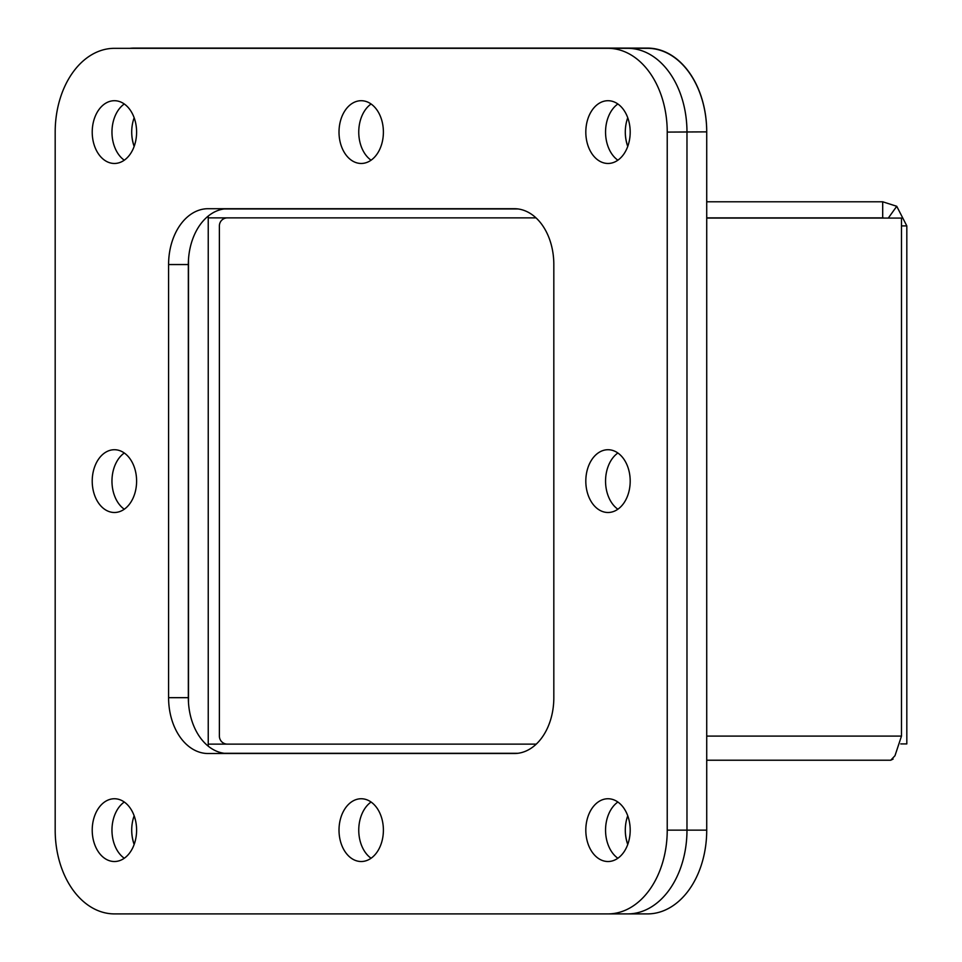 <?xml version="1.0" encoding="UTF-8"?>
<svg xmlns="http://www.w3.org/2000/svg" width="962" height="962" viewBox="0 0 962 962"><rect width="100%" height="100%" fill="white"/><g stroke="black" fill="none" stroke-linecap="round" stroke-linejoin="round"><path stroke-width="1.44" d="M627.741 117.761A31.385 22.186 -90 0 0 625.3 132.095A31.385 22.186 -90 0 0 627.741 146.416M617.869 160.197A31.385 22.186 90 0 1 605.555 132.095A31.385 22.186 90 0 1 617.869 103.98A31.385 22.186 90 0 0 605.555 132.095A31.385 22.186 90 0 0 617.869 160.197M134.151 117.761A31.385 22.186 -90 0 0 131.71 132.095A31.385 22.186 -90 0 0 134.151 146.416M124.278 160.197A31.385 22.186 90 0 1 111.965 132.095A31.385 22.186 90 0 1 124.278 103.98A31.385 22.186 90 0 0 111.965 132.095A31.385 22.186 90 0 0 124.278 160.197M134.151 815.8A31.385 22.186 -90 0 0 131.71 830.134A31.385 22.186 -90 0 0 134.151 844.468M124.278 858.248A31.385 22.186 90 0 1 111.965 830.134A31.385 22.186 90 0 1 124.278 802.031A31.385 22.186 90 0 0 111.965 830.134A31.385 22.186 90 0 0 124.278 858.248M627.741 815.8A31.385 22.186 -90 0 0 625.3 830.134A31.385 22.186 -90 0 0 627.741 844.468M617.869 858.248A31.385 22.186 90 0 1 605.555 830.134A31.385 22.186 90 0 1 617.869 802.031A31.385 22.186 90 0 0 605.555 830.134A31.385 22.186 90 0 0 617.869 858.248M608.008 48.328A83.766 59.235 90 0 1 667.231 132.095L667.231 830.134A83.766 59.235 90 0 1 608.008 913.9L114.406 913.9A83.766 59.235 90 0 1 55.183 830.134L55.183 132.095A83.766 59.235 90 0 1 114.406 48.328L627.741 48.328A83.766 59.235 90 0 1 686.976 132.095A83.766 59.235 -90 0 0 627.741 48.328L647.486 48.328A83.766 59.235 90 0 1 706.721 132.095L706.721 830.134A83.766 59.235 90 0 1 647.486 913.9L134.151 913.9M208.237 216.065L208.237 746.163M667.231 830.134L686.976 830.134A83.766 59.235 90 0 1 627.741 913.9A83.766 59.235 -90 0 0 686.976 830.134L686.976 132.095L686.976 830.134L706.721 830.134M224.29 208.934L517.869 208.934M517.869 753.294L224.29 753.294M188.492 702.669L188.492 259.56M536.243 744.131L208.237 744.131M227.429 744.131A8.045 8.045 0 0 1 219.384 736.098L219.384 225.902A8.045 8.045 0 0 1 227.429 217.869M893.085 759.09L890.74 760.221L706.721 760.221M890.74 760.221L894.985 755.711L901.478 736.098L901.478 218.085L706.721 218.085M706.721 217.869L882.695 217.869L882.695 201.779L706.721 201.779M208.237 217.869L536.002 217.869M884.571 218.085L882.695 217.869M882.695 201.779L896.74 206.289L888.299 218.085M896.74 206.289L906.817 225.902L906.817 743.915L900.769 743.915M901.478 225.902L906.817 225.902M667.231 132.095L706.721 131.866A83.766 59.235 90 0 0 647.486 48.1L153.896 48.1A83.766 59.235 90 0 0 149.579 48.328M134.199 844.347A31.385 22.186 -90 0 1 131.71 830.026M134.199 146.308A31.385 22.186 -90 0 1 131.71 131.974M627.789 146.308A31.385 22.186 -90 0 1 625.3 131.974M627.789 844.347A31.385 22.186 -90 0 1 625.3 830.026M153.896 48.1L134.151 48.1A83.766 59.235 90 0 0 129.834 48.328M608.008 163.468A31.385 22.186 90 0 1 585.81 132.095A31.385 22.186 90 0 1 608.008 100.709A31.385 22.186 90 0 1 630.194 132.095A31.385 22.186 90 0 1 608.008 163.468M608.008 861.519A31.385 22.186 90 0 1 585.81 830.134A31.385 22.186 90 0 1 608.008 798.749A31.385 22.186 90 0 1 630.194 830.134A31.385 22.186 90 0 1 608.008 861.519M114.406 861.519A31.385 22.186 90 0 1 92.22 830.134A31.385 22.186 90 0 1 114.406 798.749A31.385 22.186 90 0 1 136.604 830.134A31.385 22.186 90 0 1 114.406 861.519M361.207 861.519A31.385 22.186 90 0 1 339.009 830.134A31.385 22.186 90 0 1 361.207 798.749A31.385 22.186 90 0 1 383.393 830.134A31.385 22.186 90 0 1 361.207 861.519M371.079 858.248A31.385 22.186 90 0 1 358.754 830.134A31.385 22.186 90 0 1 371.079 802.031M608.008 512.493A31.385 22.186 90 0 1 585.81 481.108A31.385 22.186 90 0 1 608.008 449.723A31.385 22.186 90 0 1 630.194 481.108A31.385 22.186 90 0 1 608.008 512.493M617.869 509.223A31.385 22.186 90 0 1 605.555 481.108A31.385 22.186 90 0 1 617.869 453.006M361.207 163.468A31.385 22.186 90 0 1 339.009 132.095A31.385 22.186 90 0 1 361.207 100.709A31.385 22.186 90 0 1 383.393 132.095A31.385 22.186 90 0 1 361.207 163.468M371.079 160.197A31.385 22.186 90 0 1 358.754 132.095A31.385 22.186 90 0 1 371.079 103.98M114.406 512.493A31.385 22.186 90 0 1 92.22 481.108A31.385 22.186 90 0 1 114.406 449.723A31.385 22.186 90 0 1 136.604 481.108A31.385 22.186 90 0 1 114.406 512.493M124.278 509.223A31.385 22.186 90 0 1 111.965 481.108A31.385 22.186 90 0 1 124.278 453.006M114.406 163.468A31.385 22.186 90 0 1 92.22 132.095A31.385 22.186 90 0 1 114.406 100.709A31.385 22.186 90 0 1 136.604 132.095A31.385 22.186 90 0 1 114.406 163.468M227.814 753.523A55.844 39.49 90 0 1 188.336 697.678L188.336 264.55A55.844 39.49 90 0 1 227.814 208.706M608.008 913.9L627.741 913.9M514.333 208.706A55.844 39.49 90 0 1 553.823 264.55L553.823 697.678A55.844 39.49 90 0 1 514.333 753.523L208.069 753.523A55.844 39.49 90 0 1 168.59 697.678L168.59 264.55A55.844 39.49 90 0 1 208.069 208.706L514.333 208.706M706.721 736.098L901.478 736.098M188.336 264.55L168.59 264.55M188.336 697.678L168.59 697.678"/></g></svg>
